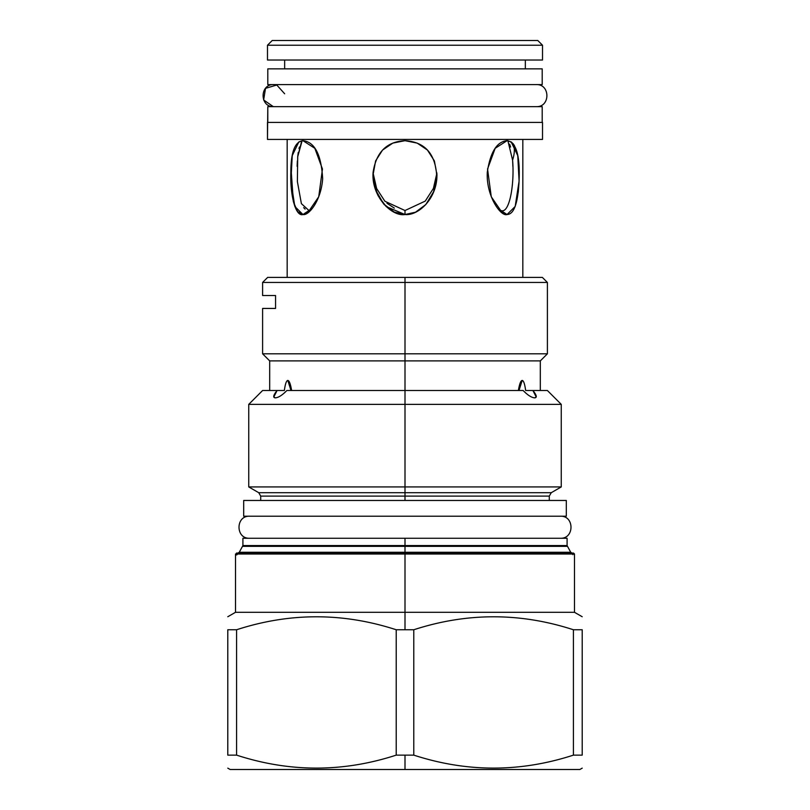 <?xml version="1.0" encoding="UTF-8"?>
<svg xmlns="http://www.w3.org/2000/svg" width="810" height="810" viewBox="0 0 810 810"><rect width="100%" height="100%" fill="white"/><g stroke="black" fill="none" stroke-linecap="round" stroke-linejoin="round"><path stroke-width="1.21" d="M267.482 60.031L267.482 45.228L267.482 60.031L267.482 45.228L542.518 45.228L267.482 45.228L272.211 40.5L267.482 45.228L272.211 40.5L537.789 40.5L542.518 45.228L537.789 40.5L542.518 45.228L542.518 60.031L267.482 60.031L542.518 60.031L542.518 45.228L542.518 60.031M267.796 106.657L267.796 122.411L267.796 106.657L542.204 106.657L267.796 106.657L267.482 139.421L542.518 139.421L542.518 122.411L542.518 139.421L542.518 122.411L267.482 122.411L267.482 139.421L542.518 139.421M287.175 277.405L287.175 139.421M522.825 139.421L522.825 277.405L522.825 139.421L522.825 277.405L524.505 277.405L405 277.405L405 282.447L262.602 282.447L262.602 295.529L275.562 295.529L275.562 308.438L262.602 308.438L262.602 353.808L405 353.808L405 282.447L262.602 282.447L267.644 277.405L405 277.405L405 282.447L547.398 282.447L405 282.447L405 353.808L262.602 353.808L269.69 360.895L405 360.895L405 353.808L547.398 353.808L405 353.808L405 360.895L540.31 360.895L405 360.895L405 390.511L286.851 390.511C282.305 395.179 278.458 397.639 275.309 397.862C272.727 397.639 273.324 395.179 277.091 390.511L262.602 390.511L248.741 404.372L405 404.372L405 390.511L286.851 390.511C282.305 395.179 278.458 397.639 275.309 397.862L273.8 396.991L277.091 390.511L284.35 390.511C285.242 383.95 286.396 380.589 287.823 380.437C289.251 380.578 290.527 383.93 291.63 390.511L290.213 384.112L287.823 380.437C286.396 380.589 285.242 383.95 284.35 390.511L277.091 390.511M436.965 174.099L433.411 188.416L425.26 201.093L405 210.529L405 214.528L405 210.529L384.892 201.255L376.63 188.517L373.076 172.975L375.435 189.489L383.515 203.816L394.136 212.048L405 214.528C391.473 216.877 371.01 195.848 373.116 172.186C376.255 152.067 386.876 141.568 405 140.687C425.615 141.952 436.225 154.639 436.823 178.737C435.021 200.951 417.15 215.916 405 214.528L394.49 212.21L384.173 204.545L376.002 191.069L373.025 175.051L375.607 160.917L382.563 150.052L392.83 143.097L405 140.687A31.975 27.692 0 0 1 405.03 140.687A31.975 27.692 0 0 0 405 140.687L417.17 143.097L427.437 150.052L434.393 160.927L436.975 175.051L433.998 191.069L425.827 204.545L415.51 212.21L405 214.528L405 210.529L405 214.528L386.157 206.56L378.007 195.595L373.491 181.41M436.843 178.443L436.975 175.051M499.284 210.286L501.036 210.529L507.04 214.528C500.803 216.867 485.949 195.858 487.296 172.196C490.344 152.077 496.925 141.568 507.04 140.687C515.889 141.952 519.929 154.639 519.159 178.737C518.248 202.47 514.208 214.397 507.04 214.528L502.787 213.192M302.96 140.687C314.736 141.963 321.297 154.649 322.663 178.747C321.084 200.951 308.64 215.916 302.96 214.528C295.67 216.877 290.061 195.848 290.83 172.186C290.901 152.067 294.941 141.568 302.96 140.687A31.975 13.851 56.3 0 1 302.97 140.687A31.975 13.851 56.3 0 0 302.96 140.687L314.827 148.311L322.451 169.027L318.735 196.749L307.689 212.888L302.96 214.528L294.82 206.469L290.911 181.086L292.248 155.601L298.819 141.942L302.96 140.687M267.796 122.411L542.518 122.411M284.654 68.85L284.654 60.031M525.346 68.85L525.346 60.031M433.299 192.8L436.904 177.613M394.338 208.119L386.957 203.239L394.338 208.119M509.652 144.21L510.583 147.025M512.639 160.937L512.882 166.323M512.649 181.227L512.335 185.45L512.649 181.227M518.258 192.304L519.028 182.554M519.18 177.309L519.119 170.019M518.947 166.283L518.137 157.96M514.482 145.628L512.963 143.512M502.291 212.868L491.265 196.749L487.549 169.027L495.173 148.311L507.04 140.687A31.975 13.851 -56.3 0 1 507.05 140.687L511.181 141.942L517.752 155.601L519.088 181.086L515.18 206.469L507.04 214.528L501.036 210.529C509.622 214.123 514.613 183.516 512.588 160.107L507.88 140.727M511.059 141.851A31.975 13.851 -56.3 0 1 512.588 160.107A31.975 13.851 -56.3 0 0 511.059 141.851M301.573 141.618L297.705 156.735L297.381 181.592L301.391 203.654L308.964 210.529L302.96 214.528L308.964 210.529L310.716 210.286M298.262 152.452L297.716 156.644L298.252 152.482M299.427 147.005L299.011 148.605L299.417 147.015M292.501 154.335L292.218 155.783M291.397 161.858L290.982 167.508M290.972 167.63L293.362 201.71L297.574 211.572L302.96 214.528M305.107 209.101L303.689 207.654L305.107 209.101M297.118 166.333L297.361 160.937L297.118 166.333M272.211 40.5L537.789 40.5M405 308.985L405 306.393L405 308.985M562.515 769.5L405 769.5L405 755.133L396.212 755.133C343.005 772.416 289.798 772.416 236.591 755.133L227.792 755.133C227.792 772.416 227.792 772.416 227.792 755.133L227.792 629.755L236.591 629.755L236.591 755.133L227.792 755.133L227.792 629.755C227.792 612.471 227.792 612.471 227.792 629.755L236.591 629.755L236.591 755.133C289.798 772.416 343.005 772.416 396.212 755.133L396.212 629.755C343.005 612.471 289.798 612.471 236.591 629.755C289.798 612.471 343.005 612.471 396.212 629.755L405 629.755L405 554.01L574.492 554.02L573.541 553.068L236.459 553.068L574.492 554.01L574.492 612.299L405 612.299L405 554.01L235.507 554.01L405 554.01L405 546.345L242.706 546.345L405 546.345L405 552.278L405 546.345L567.294 546.345L405 546.345L405 552.278L239.274 552.278L242.909 545.555L405 545.555L405 538.265L567.091 538.265L242.909 538.265L567.091 538.265L567.091 545.555L405 545.555L405 538.265L405 545.555L405 538.265L242.909 538.265L242.909 545.555L405 545.555L405 546.345L405 545.555L567.091 545.555L570.726 552.278L239.274 552.278L237.907 553.068L405 553.068L405 552.278L570.726 552.278L572.093 553.068M549.291 500.458L549.291 496.115L260.709 496.115L260.709 500.458M519.767 384.153L518.37 390.511C519.473 383.95 520.739 380.589 522.177 380.437C523.594 380.578 524.758 383.93 525.649 390.511L532.909 390.511L536.2 396.991L534.691 397.862C537.273 397.639 536.676 395.179 532.909 390.511L547.398 390.511L561.259 404.372L405 404.372L405 447.515L405 404.372L561.259 404.372L561.259 486.931L551.256 492.703L405 492.703L405 500.458L405 496.115L260.709 496.115L258.744 492.703L405 492.703L405 360.895L269.69 360.895L269.69 390.511M561.259 486.931L405 486.931L405 404.372L248.741 404.372L248.741 486.931L561.259 486.931M523.149 390.511L405 390.511L523.149 390.511C527.695 395.179 531.542 397.639 534.691 397.862C531.542 397.639 527.695 395.179 523.149 390.511M405 492.703L405 486.931L248.741 486.931L258.744 492.703L405 492.703L405 496.115L549.291 496.115L551.256 492.703L405 492.703M582.208 768.143L579.849 769.5L405 769.5L405 755.133L413.788 755.133L396.212 755.133L396.212 629.755L413.788 629.755L413.788 755.133C466.995 772.416 520.202 772.416 573.409 755.133C520.202 772.416 466.995 772.416 413.788 755.133L413.788 629.755C466.995 612.471 520.202 612.471 573.409 629.755L573.409 755.133L582.208 755.133L573.409 755.133L573.409 629.755L582.208 629.755L582.208 755.133C582.208 772.416 582.208 772.416 582.208 755.133C582.208 772.416 582.208 772.416 582.208 755.133L582.208 629.755C582.208 612.471 582.208 612.471 582.208 629.755C582.208 612.471 582.208 612.471 582.208 629.755L573.409 629.755C520.202 612.471 466.995 612.471 413.788 629.755L405 629.755L405 612.299L574.492 612.299L582.208 616.744M405 629.755L405 612.299L235.507 612.299L405 612.299L405 629.755M405 769.5L405 755.133L405 769.5L405 755.133L405 769.5L405 755.133L405 769.5L230.151 769.5L227.792 768.143M405 292.531L405 315.394L405 292.531M275.562 295.529L275.562 308.438M540.31 390.511L540.31 360.895L547.398 353.808L547.398 282.447L542.356 277.405L405 277.405M405 447.515L405 395.553L405 447.515M519.787 384.112L522.177 380.437C523.594 380.578 524.758 383.93 525.649 390.511L532.909 390.511M519.008 390.511L522.177 380.437L519.008 390.511M290.992 390.511L287.823 380.437L290.992 390.511M249.682 516.213C235.457 515.524 235.457 538.944 249.682 538.265C235.457 538.944 235.457 515.524 249.682 516.213M560.317 516.213C574.543 515.524 574.543 538.944 560.317 538.265C574.543 538.944 574.543 515.524 560.317 516.213M566.301 500.458L243.699 500.458L243.699 516.213L566.301 516.213L566.301 500.458L566.301 516.213L243.699 516.213L243.699 500.458L566.301 500.458L566.301 516.213M243.699 500.458L243.699 516.213M542.204 106.657L542.204 122.411M284.654 93.778L276.797 85.02L265.508 88.351L263.645 99.964L273.324 106.647L263.645 99.964L265.508 88.351L276.797 85.02L284.654 93.778M542.204 68.85L267.796 68.85L267.796 84.605L542.204 84.605L542.204 68.85L542.204 84.605L267.796 84.605L267.796 68.85L542.204 68.85L542.204 84.605M267.796 68.85L267.796 84.605M501.036 210.529C509.622 214.123 514.613 183.516 512.588 160.107M373.076 172.975L376.63 188.517L384.892 201.255L405 210.529L425.26 201.093L433.411 188.416L436.924 172.975M302.12 140.727L297.705 156.735L297.381 181.592L301.391 203.654L308.964 210.529M525.346 84.605L273.77 84.605C259.565 83.967 259.565 107.295 273.77 106.657L536.23 106.657C550.435 107.295 550.435 83.967 536.23 84.605C550.435 83.967 550.435 107.295 536.23 106.657M284.654 84.605L273.77 84.605C259.565 83.967 259.565 107.295 273.77 106.657M267.482 139.421L267.482 122.411M572.872 554.678L573.541 553.068L236.459 553.068L236.459 554.961L235.507 554.01L235.507 612.299L227.792 616.744M237.127 554.678L236.459 553.068L573.541 553.068"/></g></svg>
